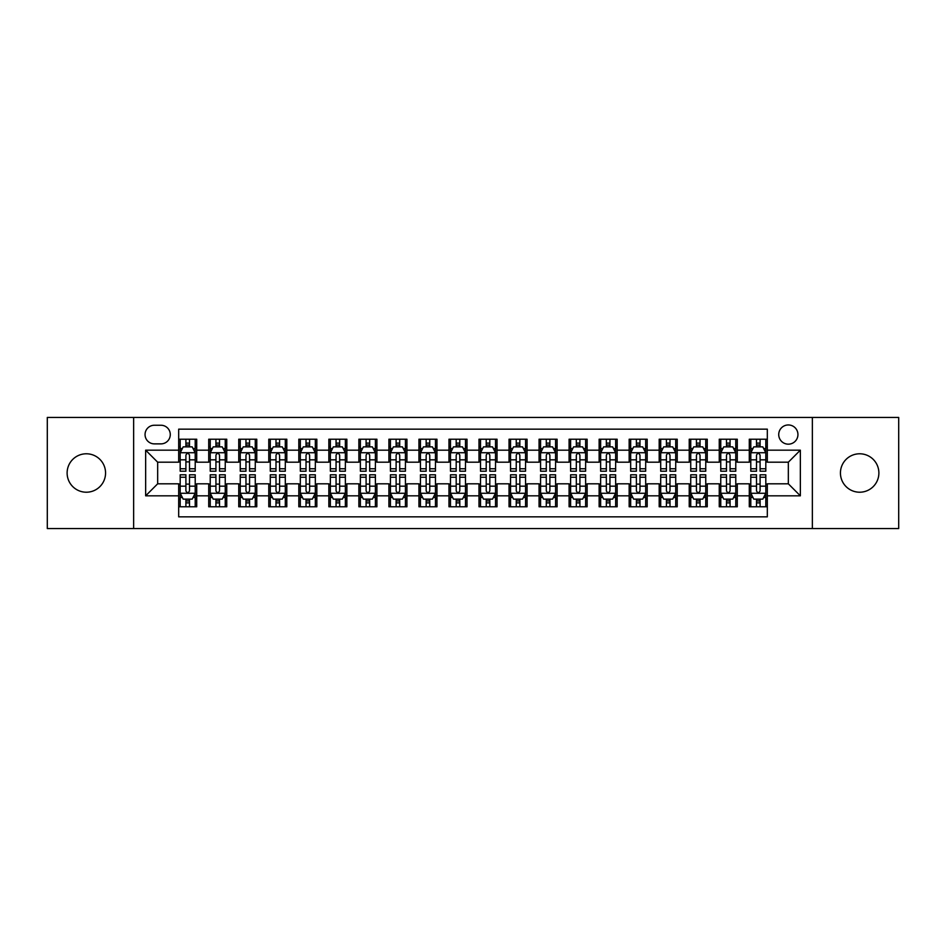 <?xml version="1.0" encoding="UTF-8"?>
<svg xmlns="http://www.w3.org/2000/svg" width="946" height="946" viewBox="0 0 946 946"><rect width="100%" height="100%" fill="white"/><g stroke="black" fill="none" stroke-linecap="round" stroke-linejoin="round"><path stroke-width="1.42" d="M859.654 453.784A19.216 19.216 0 0 0 840.438 473A19.216 19.216 0 0 0 859.654 492.216A19.216 19.216 0 0 0 878.881 473A19.216 19.216 0 0 0 859.654 453.784M86.346 453.784A19.216 19.216 0 0 0 67.119 473A19.216 19.216 0 0 0 86.346 492.216A19.216 19.216 0 0 0 105.562 473A19.216 19.216 0 0 0 86.346 453.784M788.337 424.955A9.614 9.614 0 0 0 778.724 434.557A9.614 9.614 0 0 0 788.337 444.171A9.614 9.614 0 0 0 797.939 434.557A9.614 9.614 0 0 0 788.337 424.955M812.354 528.554L898.7 528.554L898.7 417.446L812.354 417.446L812.354 528.554L133.646 528.554L133.646 417.446L47.3 417.446L47.3 528.554L133.646 528.554M767.312 439.216L749.291 439.216L749.291 450.178L737.277 450.178L737.277 462.192L749.291 462.192L749.291 450.178M737.277 450.178L737.277 439.216L719.256 439.216L719.256 450.178L707.253 450.178L707.253 462.192L719.256 462.192L719.256 450.178M707.253 450.178L707.253 439.216L689.232 439.216L689.232 450.178L677.218 450.178L677.218 462.192L689.232 462.192L689.232 450.178M677.218 450.178L677.218 439.216L659.196 439.216L659.196 450.178L647.182 450.178L647.182 462.192L659.196 462.192L659.196 450.178M647.182 450.178L647.182 439.216L629.161 439.216L629.161 450.178L617.147 450.178L617.147 462.192L629.161 462.192L629.161 450.178M617.147 450.178L617.147 439.216L599.137 439.216L599.137 450.178L587.123 450.178L587.123 462.192L599.137 462.192L599.137 450.178M587.123 450.178L587.123 439.216L569.102 439.216L569.102 450.178L557.088 450.178L557.088 462.192L569.102 462.192L569.102 450.178M557.088 450.178L557.088 439.216L539.066 439.216L539.066 450.178L527.052 450.178L527.052 462.192L539.066 462.192L539.066 450.178M527.052 450.178L527.052 439.216L509.043 439.216L509.043 450.178L497.028 450.178L497.028 462.192L509.043 462.192L509.043 450.178M497.028 450.178L497.028 439.216L479.007 439.216L479.007 450.178L466.993 450.178L466.993 462.192L479.007 462.192L479.007 450.178M466.993 450.178L466.993 439.216L448.972 439.216L448.972 450.178L436.957 450.178L436.957 462.192L448.972 462.192L448.972 450.178M436.957 450.178L436.957 439.216L418.948 439.216L418.948 450.178L406.934 450.178L406.934 462.192L418.948 462.192L418.948 450.178M406.934 450.178L406.934 439.216L388.912 439.216L388.912 450.178L376.898 450.178L376.898 462.192L388.912 462.192L388.912 450.178M376.898 450.178L376.898 439.216L358.877 439.216L358.877 450.178L346.863 450.178L346.863 462.192L358.877 462.192L358.877 450.178M346.863 450.178L346.863 439.216L328.853 439.216L328.853 450.178L316.839 450.178L316.839 462.192L328.853 462.192L328.853 450.178M316.839 450.178L316.839 439.216L298.818 439.216L298.818 450.178L286.804 450.178L286.804 462.192L298.818 462.192L298.818 450.178M286.804 450.178L286.804 439.216L268.782 439.216L268.782 450.178L256.768 450.178L256.768 462.192L268.782 462.192L268.782 450.178M256.768 450.178L256.768 439.216L238.747 439.216L238.747 450.178L226.744 450.178L226.744 462.192L238.747 462.192L238.747 450.178M226.744 450.178L226.744 439.216L208.723 439.216L208.723 462.192L196.709 462.192L196.709 439.216L178.688 439.216M178.688 506.784L196.709 506.784L196.709 483.808L208.723 483.808L208.723 506.784L226.744 506.784L226.744 483.808L238.747 483.808L238.747 495.822L226.744 495.822M238.747 495.822L238.747 506.784L256.768 506.784L256.768 483.808L268.782 483.808L268.782 495.822L256.768 495.822M268.782 495.822L268.782 506.784L286.804 506.784L286.804 483.808L298.818 483.808L298.818 495.822L286.804 495.822M298.818 495.822L298.818 506.784L316.839 506.784L316.839 483.808L328.853 483.808L328.853 495.822L316.839 495.822M328.853 495.822L328.853 506.784L346.863 506.784L346.863 483.808L358.877 483.808L358.877 495.822L346.863 495.822M358.877 495.822L358.877 506.784L376.898 506.784L376.898 483.808L388.912 483.808L388.912 495.822L376.898 495.822M388.912 495.822L388.912 506.784L406.934 506.784L406.934 483.808L418.948 483.808L418.948 495.822L406.934 495.822M418.948 495.822L418.948 506.784L436.957 506.784L436.957 483.808L448.972 483.808L448.972 495.822L436.957 495.822M448.972 495.822L448.972 506.784L466.993 506.784L466.993 483.808L479.007 483.808L479.007 495.822L466.993 495.822M479.007 495.822L479.007 506.784L497.028 506.784L497.028 483.808L509.043 483.808L509.043 495.822L497.028 495.822M509.043 495.822L509.043 506.784L527.052 506.784L527.052 483.808L539.066 483.808L539.066 495.822L527.052 495.822M539.066 495.822L539.066 506.784L557.088 506.784L557.088 483.808L569.102 483.808L569.102 495.822L557.088 495.822M569.102 495.822L569.102 506.784L587.123 506.784L587.123 483.808L599.137 483.808L599.137 495.822L587.123 495.822M599.137 495.822L599.137 506.784L617.147 506.784L617.147 483.808L629.161 483.808L629.161 495.822L617.147 495.822M629.161 495.822L629.161 506.784L647.182 506.784L647.182 483.808L659.196 483.808L659.196 495.822L647.182 495.822M659.196 495.822L659.196 506.784L677.218 506.784L677.218 483.808L689.232 483.808L689.232 495.822L677.218 495.822M689.232 495.822L689.232 506.784L707.253 506.784L707.253 483.808L719.256 483.808L719.256 495.822L707.253 495.822M719.256 495.822L719.256 506.784L737.277 506.784L737.277 483.808L749.291 483.808L749.291 495.822L737.277 495.822M154.364 443.875L160.974 443.875A9.306 9.306 0 0 0 170.28 434.557A9.306 9.306 0 0 0 160.974 425.251L154.364 425.251A9.306 9.306 0 0 0 145.057 434.557A9.306 9.306 0 0 0 154.364 443.875M812.354 417.446L133.646 417.446M767.312 450.178L767.312 429.153L178.688 429.153L178.688 462.192L157.663 462.192L157.663 483.808L178.688 483.808L178.688 516.847L767.312 516.847L767.312 483.808L788.337 483.808L788.337 462.192L767.312 462.192L767.312 450.178L800.351 450.178L800.351 495.822L767.312 495.822M178.688 495.822L145.649 495.822L145.649 450.178L178.688 450.178M749.291 495.822L749.291 506.784L767.312 506.784M178.688 446.725L180.189 446.725M185.901 446.725L189.496 446.725M195.207 446.725L196.709 446.725M178.688 461.885L180.189 461.885M185.901 461.885L189.496 461.885M195.207 461.885L196.709 461.885M178.688 484.115L180.189 484.115M185.901 484.115L189.496 484.115M195.207 484.115L196.709 484.115M178.688 499.275L180.189 499.275M185.901 499.275L189.496 499.275M195.207 499.275L196.709 499.275M208.723 461.885L210.225 461.885M215.925 461.885L219.531 461.885M225.243 461.885L226.744 461.885M208.723 446.725L210.225 446.725M215.925 446.725L219.531 446.725M225.243 446.725L226.744 446.725M208.723 484.115L210.225 484.115M215.925 484.115L219.531 484.115M225.243 484.115L226.744 484.115M208.723 499.275L210.225 499.275M215.925 499.275L219.531 499.275M225.243 499.275L226.744 499.275M238.747 484.115L240.249 484.115M245.96 484.115L249.567 484.115M255.266 484.115L256.768 484.115M238.747 499.275L240.249 499.275M245.96 499.275L249.567 499.275M255.266 499.275L256.768 499.275M238.747 446.725L240.249 446.725M245.96 446.725L249.567 446.725M255.266 446.725L256.768 446.725M238.747 461.885L240.249 461.885M245.96 461.885L249.567 461.885M255.266 461.885L256.768 461.885M268.782 484.115L270.284 484.115M275.996 484.115L279.59 484.115M285.302 484.115L286.804 484.115M268.782 499.275L270.284 499.275M275.996 499.275L279.59 499.275M285.302 499.275L286.804 499.275M268.782 446.725L270.284 446.725M275.996 446.725L279.59 446.725M285.302 446.725L286.804 446.725M268.782 461.885L270.284 461.885M275.996 461.885L279.59 461.885M285.302 461.885L286.804 461.885M298.818 484.115L300.32 484.115M306.019 484.115L309.626 484.115M315.337 484.115L316.839 484.115M298.818 499.275L300.32 499.275M306.019 499.275L309.626 499.275M315.337 499.275L316.839 499.275M298.818 446.725L300.32 446.725M306.019 446.725L309.626 446.725M315.337 446.725L316.839 446.725M298.818 461.885L300.32 461.885M306.019 461.885L309.626 461.885M315.337 461.885L316.839 461.885M328.853 484.115L330.355 484.115M336.055 484.115L339.661 484.115M345.361 484.115L346.863 484.115M328.853 499.275L330.355 499.275M336.055 499.275L339.661 499.275M345.361 499.275L346.863 499.275M328.853 446.725L330.355 446.725M336.055 446.725L339.661 446.725M345.361 446.725L346.863 446.725M328.853 461.885L330.355 461.885M336.055 461.885L339.661 461.885M345.361 461.885L346.863 461.885M358.877 484.115L360.379 484.115M366.09 484.115L369.685 484.115M375.396 484.115L376.898 484.115M358.877 499.275L360.379 499.275M366.09 499.275L369.685 499.275M375.396 499.275L376.898 499.275M358.877 446.725L360.379 446.725M366.09 446.725L369.685 446.725M375.396 446.725L376.898 446.725M358.877 461.885L360.379 461.885M366.09 461.885L369.685 461.885M375.396 461.885L376.898 461.885M388.912 484.115L390.414 484.115M396.114 484.115L399.72 484.115M405.432 484.115L406.934 484.115M388.912 499.275L390.414 499.275M396.114 499.275L399.72 499.275M405.432 499.275L406.934 499.275M388.912 446.725L390.414 446.725M396.114 446.725L399.72 446.725M405.432 446.725L406.934 446.725M388.912 461.885L390.414 461.885M396.114 461.885L399.72 461.885M405.432 461.885L406.934 461.885M418.948 484.115L420.45 484.115M426.149 484.115L429.756 484.115M435.456 484.115L436.957 484.115M418.948 499.275L420.45 499.275M426.149 499.275L429.756 499.275M435.456 499.275L436.957 499.275M418.948 446.725L420.45 446.725M426.149 446.725L429.756 446.725M435.456 446.725L436.957 446.725M418.948 461.885L420.45 461.885M426.149 461.885L429.756 461.885M435.456 461.885L436.957 461.885M448.972 484.115L450.473 484.115M456.185 484.115L459.791 484.115M465.491 484.115L466.993 484.115M448.972 499.275L450.473 499.275M456.185 499.275L459.791 499.275M465.491 499.275L466.993 499.275M448.972 446.725L450.473 446.725M456.185 446.725L459.791 446.725M465.491 446.725L466.993 446.725M448.972 461.885L450.473 461.885M456.185 461.885L459.791 461.885M465.491 461.885L466.993 461.885M479.007 484.115L480.509 484.115M486.209 484.115L489.815 484.115M495.527 484.115L497.028 484.115M479.007 499.275L480.509 499.275M486.209 499.275L489.815 499.275M495.527 499.275L497.028 499.275M479.007 446.725L480.509 446.725M486.209 446.725L489.815 446.725M495.527 446.725L497.028 446.725M479.007 461.885L480.509 461.885M486.209 461.885L489.815 461.885M495.527 461.885L497.028 461.885M509.043 484.115L510.544 484.115M516.244 484.115L519.851 484.115M525.55 484.115L527.052 484.115M509.043 499.275L510.544 499.275M516.244 499.275L519.851 499.275M525.55 499.275L527.052 499.275M509.043 446.725L510.544 446.725M516.244 446.725L519.851 446.725M525.55 446.725L527.052 446.725M509.043 461.885L510.544 461.885M516.244 461.885L519.851 461.885M525.55 461.885L527.052 461.885M539.066 484.115L540.568 484.115M546.28 484.115L549.886 484.115M555.586 484.115L557.088 484.115M539.066 499.275L540.568 499.275M546.28 499.275L549.886 499.275M555.586 499.275L557.088 499.275M539.066 446.725L540.568 446.725M546.28 446.725L549.886 446.725M555.586 446.725L557.088 446.725M539.066 461.885L540.568 461.885M546.28 461.885L549.886 461.885M555.586 461.885L557.088 461.885M569.102 484.115L570.604 484.115M576.315 484.115L579.91 484.115M585.621 484.115L587.123 484.115M569.102 499.275L570.604 499.275M576.315 499.275L579.91 499.275M585.621 499.275L587.123 499.275M569.102 446.725L570.604 446.725M576.315 446.725L579.91 446.725M585.621 446.725L587.123 446.725M569.102 461.885L570.604 461.885M576.315 461.885L579.91 461.885M585.621 461.885L587.123 461.885M599.137 484.115L600.639 484.115M606.339 484.115L609.945 484.115M615.645 484.115L617.147 484.115M599.137 499.275L600.639 499.275M606.339 499.275L609.945 499.275M615.645 499.275L617.147 499.275M599.137 446.725L600.639 446.725M606.339 446.725L609.945 446.725M615.645 446.725L617.147 446.725M599.137 461.885L600.639 461.885M606.339 461.885L609.945 461.885M615.645 461.885L617.147 461.885M629.161 484.115L630.663 484.115M636.374 484.115L639.981 484.115M645.68 484.115L647.182 484.115M629.161 499.275L630.663 499.275M636.374 499.275L639.981 499.275M645.68 499.275L647.182 499.275M629.161 446.725L630.663 446.725M636.374 446.725L639.981 446.725M645.68 446.725L647.182 446.725M629.161 461.885L630.663 461.885M636.374 461.885L639.981 461.885M645.68 461.885L647.182 461.885M659.196 484.115L660.698 484.115M666.41 484.115L670.005 484.115M675.716 484.115L677.218 484.115M659.196 499.275L660.698 499.275M666.41 499.275L670.005 499.275M675.716 499.275L677.218 499.275M659.196 446.725L660.698 446.725M666.41 446.725L670.005 446.725M675.716 446.725L677.218 446.725M659.196 461.885L660.698 461.885M666.41 461.885L670.005 461.885M675.716 461.885L677.218 461.885M689.232 484.115L690.734 484.115M696.433 484.115L700.04 484.115M705.751 484.115L707.253 484.115M689.232 499.275L690.734 499.275M696.433 499.275L700.04 499.275M705.751 499.275L707.253 499.275M689.232 446.725L690.734 446.725M696.433 446.725L700.04 446.725M705.751 446.725L707.253 446.725M689.232 461.885L690.734 461.885M696.433 461.885L700.04 461.885M705.751 461.885L707.253 461.885M719.256 484.115L720.757 484.115M726.469 484.115L730.076 484.115M735.775 484.115L737.277 484.115M719.256 499.275L720.757 499.275M726.469 499.275L730.076 499.275M735.775 499.275L737.277 499.275M719.256 446.725L720.757 446.725M726.469 446.725L730.076 446.725M735.775 446.725L737.277 446.725M719.256 461.885L720.757 461.885M726.469 461.885L730.076 461.885M735.775 461.885L737.277 461.885M749.291 484.115L750.793 484.115M756.504 484.115L760.099 484.115M765.811 484.115L767.312 484.115M749.291 499.275L750.793 499.275M756.504 499.275L760.099 499.275M765.811 499.275L767.312 499.275M749.291 446.725L750.793 446.725M756.504 446.725L760.099 446.725M765.811 446.725L767.312 446.725M749.291 461.885L750.793 461.885M756.504 461.885L760.099 461.885M765.811 461.885L767.312 461.885M157.663 462.192L145.649 450.178M157.663 483.808L145.649 495.822M800.351 450.178L788.337 462.192M800.351 495.822L788.337 483.808M189.496 443.118L185.901 443.118M195.207 468.755L189.496 468.755L189.496 471.203L195.207 471.203L195.207 452.874L192.204 446.867L183.193 446.867L180.189 452.874L180.189 471.203L185.901 471.203L185.901 468.755L180.189 468.755M180.189 452.874L180.189 439.216M195.207 452.874L195.207 439.216M185.901 446.867L185.901 439.216M189.496 439.216L189.496 446.867M189.496 468.755L189.496 455.132C188.301 452.815 187.095 452.815 185.901 455.132L185.901 468.755M185.901 502.882L189.496 502.882M180.189 477.245L185.901 477.245L185.901 474.797L180.189 474.797L180.189 493.126L183.193 499.133L192.204 499.133L195.207 493.126L195.207 474.797L189.496 474.797L189.496 477.245L195.207 477.245M195.207 493.126L195.207 506.784M180.189 493.126L180.189 506.784M189.496 499.133L189.496 506.784M185.901 506.784L185.901 499.133M185.901 477.245L185.901 490.868C187.095 493.185 188.301 493.185 189.496 490.868L189.496 477.245M219.531 443.118L215.925 443.118M225.243 468.755L219.531 468.755L219.531 471.203L225.243 471.203L225.243 452.874L222.239 446.867L213.228 446.867L210.225 452.874L210.225 471.203L215.925 471.203L215.925 468.755L210.225 468.755M210.225 452.874L210.225 439.216M225.243 452.874L225.243 439.216M215.925 446.867L215.925 439.216M219.531 439.216L219.531 446.867M219.531 468.755L219.531 455.132C218.337 452.815 217.131 452.815 215.925 455.132L215.925 468.755M249.567 443.118L245.96 443.118M255.266 468.755L249.567 468.755L249.567 471.203L255.266 471.203L255.266 452.874L252.263 446.867L243.252 446.867L240.249 452.874L240.249 471.203L245.96 471.203L245.96 468.755L240.249 468.755M240.249 452.874L240.249 439.216M255.266 452.874L255.266 439.216M245.96 446.867L245.96 439.216M249.567 439.216L249.567 446.867M249.567 468.755L249.567 455.132C248.36 452.815 247.166 452.815 245.96 455.132L245.96 468.755M279.59 443.118L275.996 443.118M285.302 468.755L279.59 468.755L279.59 471.203L285.302 471.203L285.302 452.874L282.298 446.867L273.288 446.867L270.284 452.874L270.284 471.203L275.996 471.203L275.996 468.755L270.284 468.755M270.284 452.874L270.284 439.216M285.302 452.874L285.302 439.216M275.996 446.867L275.996 439.216M279.59 439.216L279.59 446.867M279.59 468.755L279.59 455.132C278.396 452.815 277.19 452.815 275.996 455.132L275.996 468.755M309.626 443.118L306.019 443.118M315.337 468.755L309.626 468.755L309.626 471.203L315.337 471.203L315.337 452.874L312.334 446.867L303.323 446.867L300.32 452.874L300.32 471.203L306.019 471.203L306.019 468.755L300.32 468.755M300.32 452.874L300.32 439.216M315.337 452.874L315.337 439.216M306.019 446.867L306.019 439.216M309.626 439.216L309.626 446.867M309.626 468.755L309.626 455.132C308.431 452.815 307.225 452.815 306.019 455.132L306.019 468.755M215.925 502.882L219.531 502.882M210.225 477.245L215.925 477.245L215.925 474.797L210.225 474.797L210.225 493.126L213.228 499.133L222.239 499.133L225.243 493.126L225.243 474.797L219.531 474.797L219.531 477.245L225.243 477.245M225.243 493.126L225.243 506.784M210.225 493.126L210.225 506.784M219.531 499.133L219.531 506.784M215.925 506.784L215.925 499.133M215.925 477.245L215.925 490.868C217.131 493.185 218.325 493.185 219.531 490.868L219.531 477.245M245.96 502.882L249.567 502.882M240.249 477.245L245.96 477.245L245.96 474.797L240.249 474.797L240.249 493.126L243.252 499.133L252.263 499.133L255.266 493.126L255.266 474.797L249.567 474.797L249.567 477.245L255.266 477.245M255.266 493.126L255.266 506.784M240.249 493.126L240.249 506.784M249.567 499.133L249.567 506.784M245.96 506.784L245.96 499.133M245.96 477.245L245.96 490.868C247.154 493.185 248.36 493.185 249.567 490.868L249.567 477.245M275.996 502.882L279.59 502.882M270.284 477.245L275.996 477.245L275.996 474.797L270.284 474.797L270.284 493.126L273.288 499.133L282.298 499.133L285.302 493.126L285.302 474.797L279.59 474.797L279.59 477.245L285.302 477.245M285.302 493.126L285.302 506.784M270.284 493.126L270.284 506.784M279.59 499.133L279.59 506.784M275.996 506.784L275.996 499.133M275.996 477.245L275.996 490.868C277.19 493.185 278.396 493.185 279.59 490.868L279.59 477.245M306.019 502.882L309.626 502.882M300.32 477.245L306.019 477.245L306.019 474.797L300.32 474.797L300.32 493.126L303.323 499.133L312.334 499.133L315.337 493.126L315.337 474.797L309.626 474.797L309.626 477.245L315.337 477.245M315.337 493.126L315.337 506.784M300.32 493.126L300.32 506.784M309.626 499.133L309.626 506.784M306.019 506.784L306.019 499.133M306.019 477.245L306.019 490.868C307.225 493.185 308.42 493.185 309.626 490.868L309.626 477.245M339.661 443.118L336.055 443.118M345.361 468.755L339.661 468.755L339.661 471.203L345.361 471.203L345.361 452.874L342.357 446.867L333.347 446.867L330.355 452.874L330.355 471.203L336.055 471.203L336.055 468.755L330.355 468.755M330.355 452.874L330.355 439.216M345.361 452.874L345.361 439.216M336.055 446.867L336.055 439.216M339.661 439.216L339.661 446.867M339.661 468.755L339.661 455.132C338.455 452.815 337.261 452.815 336.055 455.132L336.055 468.755M336.055 502.882L339.661 502.882M330.355 477.245L336.055 477.245L336.055 474.797L330.355 474.797L330.355 493.126L333.347 499.133L342.357 499.133L345.361 493.126L345.361 474.797L339.661 474.797L339.661 477.245L345.361 477.245M345.361 493.126L345.361 506.784M330.355 493.126L330.355 506.784M339.661 499.133L339.661 506.784M336.055 506.784L336.055 499.133M336.055 477.245L336.055 490.868C337.249 493.185 338.455 493.185 339.661 490.868L339.661 477.245M369.685 443.118L366.09 443.118M375.396 468.755L369.685 468.755L369.685 471.203L375.396 471.203L375.396 452.874L372.393 446.867L363.382 446.867L360.379 452.874L360.379 471.203L366.09 471.203L366.09 468.755L360.379 468.755M360.379 452.874L360.379 439.216M375.396 452.874L375.396 439.216M366.09 446.867L366.09 439.216M369.685 439.216L369.685 446.867M369.685 468.755L369.685 455.132C368.491 452.815 367.285 452.815 366.09 455.132L366.09 468.755M366.09 502.882L369.685 502.882M360.379 477.245L366.09 477.245L366.09 474.797L360.379 474.797L360.379 493.126L363.382 499.133L372.393 499.133L375.396 493.126L375.396 474.797L369.685 474.797L369.685 477.245L375.396 477.245M375.396 493.126L375.396 506.784M360.379 493.126L360.379 506.784M369.685 499.133L369.685 506.784M366.09 506.784L366.09 499.133M366.09 477.245L366.09 490.868C367.285 493.185 368.491 493.185 369.685 490.868L369.685 477.245M399.72 443.118L396.114 443.118M405.432 468.755L399.72 468.755L399.72 471.203L405.432 471.203L405.432 452.874L402.428 446.867L393.418 446.867L390.414 452.874L390.414 471.203L396.114 471.203L396.114 468.755L390.414 468.755M390.414 452.874L390.414 439.216M405.432 452.874L405.432 439.216M396.114 446.867L396.114 439.216M399.72 439.216L399.72 446.867M399.72 468.755L399.72 455.132C398.526 452.815 397.32 452.815 396.114 455.132L396.114 468.755M396.114 502.882L399.72 502.882M390.414 477.245L396.114 477.245L396.114 474.797L390.414 474.797L390.414 493.126L393.418 499.133L402.428 499.133L405.432 493.126L405.432 474.797L399.72 474.797L399.72 477.245L405.432 477.245M405.432 493.126L405.432 506.784M390.414 493.126L390.414 506.784M399.72 499.133L399.72 506.784M396.114 506.784L396.114 499.133M396.114 477.245L396.114 490.868C397.32 493.185 398.514 493.185 399.72 490.868L399.72 477.245M429.756 443.118L426.149 443.118M435.456 468.755L429.756 468.755L429.756 471.203L435.456 471.203L435.456 452.874L432.452 446.867L423.453 446.867L420.45 452.874L420.45 471.203L426.149 471.203L426.149 468.755L420.45 468.755M420.45 452.874L420.45 439.216M435.456 452.874L435.456 439.216M426.149 446.867L426.149 439.216M429.756 439.216L429.756 446.867M429.756 468.755L429.756 455.132C428.55 452.815 427.356 452.815 426.149 455.132L426.149 468.755M426.149 502.882L429.756 502.882M420.45 477.245L426.149 477.245L426.149 474.797L420.45 474.797L420.45 493.126L423.453 499.133L432.452 499.133L435.456 493.126L435.456 474.797L429.756 474.797L429.756 477.245L435.456 477.245M435.456 493.126L435.456 506.784M420.45 493.126L420.45 506.784M429.756 499.133L429.756 506.784M426.149 506.784L426.149 499.133M426.149 477.245L426.149 490.868C427.356 493.185 428.55 493.185 429.756 490.868L429.756 477.245M459.791 443.118L456.185 443.118M465.491 468.755L459.791 468.755L459.791 471.203L465.491 471.203L465.491 452.874L462.488 446.867L453.477 446.867L450.473 452.874L450.473 471.203L456.185 471.203L456.185 468.755L450.473 468.755M450.473 452.874L450.473 439.216M465.491 452.874L465.491 439.216M456.185 446.867L456.185 439.216M459.791 439.216L459.791 446.867M459.791 468.755L459.791 455.132C458.585 452.815 457.391 452.815 456.185 455.132L456.185 468.755M456.185 502.882L459.791 502.882M450.473 477.245L456.185 477.245L456.185 474.797L450.473 474.797L450.473 493.126L453.477 499.133L462.488 499.133L465.491 493.126L465.491 474.797L459.791 474.797L459.791 477.245L465.491 477.245M465.491 493.126L465.491 506.784M450.473 493.126L450.473 506.784M459.791 499.133L459.791 506.784M456.185 506.784L456.185 499.133M456.185 477.245L456.185 490.868C457.379 493.185 458.585 493.185 459.791 490.868L459.791 477.245M489.815 443.118L486.209 443.118M495.527 468.755L489.815 468.755L489.815 471.203L495.527 471.203L495.527 452.874L492.523 446.867L483.512 446.867L480.509 452.874L480.509 471.203L486.209 471.203L486.209 468.755L480.509 468.755M480.509 452.874L480.509 439.216M495.527 452.874L495.527 439.216M486.209 446.867L486.209 439.216M489.815 439.216L489.815 446.867M489.815 468.755L489.815 455.132C488.621 452.815 487.415 452.815 486.209 455.132L486.209 468.755M486.209 502.882L489.815 502.882M480.509 477.245L486.209 477.245L486.209 474.797L480.509 474.797L480.509 493.126L483.512 499.133L492.523 499.133L495.527 493.126L495.527 474.797L489.815 474.797L489.815 477.245L495.527 477.245M495.527 493.126L495.527 506.784M480.509 493.126L480.509 506.784M489.815 499.133L489.815 506.784M486.209 506.784L486.209 499.133M486.209 477.245L486.209 490.868C487.415 493.185 488.609 493.185 489.815 490.868L489.815 477.245M519.851 443.118L516.244 443.118M525.55 468.755L519.851 468.755L519.851 471.203L525.55 471.203L525.55 452.874L522.547 446.867L513.548 446.867L510.544 452.874L510.544 471.203L516.244 471.203L516.244 468.755L510.544 468.755M510.544 452.874L510.544 439.216M525.55 452.874L525.55 439.216M516.244 446.867L516.244 439.216M519.851 439.216L519.851 446.867M519.851 468.755L519.851 455.132C518.645 452.815 517.45 452.815 516.244 455.132L516.244 468.755M516.244 502.882L519.851 502.882M510.544 477.245L516.244 477.245L516.244 474.797L510.544 474.797L510.544 493.126L513.548 499.133L522.547 499.133L525.55 493.126L525.55 474.797L519.851 474.797L519.851 477.245L525.55 477.245M525.55 493.126L525.55 506.784M510.544 493.126L510.544 506.784M519.851 499.133L519.851 506.784M516.244 506.784L516.244 499.133M516.244 477.245L516.244 490.868C517.45 493.185 518.645 493.185 519.851 490.868L519.851 477.245M549.886 443.118L546.28 443.118M555.586 468.755L549.886 468.755L549.886 471.203L555.586 471.203L555.586 452.874L552.582 446.867L543.572 446.867L540.568 452.874L540.568 471.203L546.28 471.203L546.28 468.755L540.568 468.755M540.568 452.874L540.568 439.216M555.586 452.874L555.586 439.216M546.28 446.867L546.28 439.216M549.886 439.216L549.886 446.867M549.886 468.755L549.886 455.132C548.68 452.815 547.486 452.815 546.28 455.132L546.28 468.755M546.28 502.882L549.886 502.882M540.568 477.245L546.28 477.245L546.28 474.797L540.568 474.797L540.568 493.126L543.572 499.133L552.582 499.133L555.586 493.126L555.586 474.797L549.886 474.797L549.886 477.245L555.586 477.245M555.586 493.126L555.586 506.784M540.568 493.126L540.568 506.784M549.886 499.133L549.886 506.784M546.28 506.784L546.28 499.133M546.28 477.245L546.28 490.868C547.474 493.185 548.68 493.185 549.886 490.868L549.886 477.245M576.315 502.882L579.91 502.882M570.604 477.245L576.315 477.245L576.315 474.797L570.604 474.797L570.604 493.126L573.607 499.133L582.618 499.133L585.621 493.126L585.621 474.797L579.91 474.797L579.91 477.245L585.621 477.245M585.621 493.126L585.621 506.784M570.604 493.126L570.604 506.784M579.91 499.133L579.91 506.784M576.315 506.784L576.315 499.133M576.315 477.245L576.315 490.868C577.509 493.185 578.716 493.185 579.91 490.868L579.91 477.245M606.339 502.882L609.945 502.882M600.639 477.245L606.339 477.245L606.339 474.797L600.639 474.797L600.639 493.126L603.643 499.133L612.653 499.133L615.645 493.126L615.645 474.797L609.945 474.797L609.945 477.245L615.645 477.245M615.645 493.126L615.645 506.784M600.639 493.126L600.639 506.784M609.945 499.133L609.945 506.784M606.339 506.784L606.339 499.133M606.339 477.245L606.339 490.868C607.545 493.185 608.739 493.185 609.945 490.868L609.945 477.245M579.91 443.118L576.315 443.118M585.621 468.755L579.91 468.755L579.91 471.203L585.621 471.203L585.621 452.874L582.618 446.867L573.607 446.867L570.604 452.874L570.604 471.203L576.315 471.203L576.315 468.755L570.604 468.755M570.604 452.874L570.604 439.216M585.621 452.874L585.621 439.216M576.315 446.867L576.315 439.216M579.91 439.216L579.91 446.867M579.91 468.755L579.91 455.132C578.716 452.815 577.509 452.815 576.315 455.132L576.315 468.755M609.945 443.118L606.339 443.118M615.645 468.755L609.945 468.755L609.945 471.203L615.645 471.203L615.645 452.874L612.653 446.867L603.643 446.867L600.639 452.874L600.639 471.203L606.339 471.203L606.339 468.755L600.639 468.755M600.639 452.874L600.639 439.216M615.645 452.874L615.645 439.216M606.339 446.867L606.339 439.216M609.945 439.216L609.945 446.867M609.945 468.755L609.945 455.132C608.751 452.815 607.545 452.815 606.339 455.132L606.339 468.755M639.981 443.118L636.374 443.118M645.68 468.755L639.981 468.755L639.981 471.203L645.68 471.203L645.68 452.874L642.677 446.867L633.666 446.867L630.663 452.874L630.663 471.203L636.374 471.203L636.374 468.755L630.663 468.755M630.663 452.874L630.663 439.216M645.68 452.874L645.68 439.216M636.374 446.867L636.374 439.216M639.981 439.216L639.981 446.867M639.981 468.755L639.981 455.132C638.775 452.815 637.58 452.815 636.374 455.132L636.374 468.755M636.374 502.882L639.981 502.882M630.663 477.245L636.374 477.245L636.374 474.797L630.663 474.797L630.663 493.126L633.666 499.133L642.677 499.133L645.68 493.126L645.68 474.797L639.981 474.797L639.981 477.245L645.68 477.245M645.68 493.126L645.68 506.784M630.663 493.126L630.663 506.784M639.981 499.133L639.981 506.784M636.374 506.784L636.374 499.133M636.374 477.245L636.374 490.868C637.569 493.185 638.775 493.185 639.981 490.868L639.981 477.245M670.005 443.118L666.41 443.118M675.716 468.755L670.005 468.755L670.005 471.203L675.716 471.203L675.716 452.874L672.712 446.867L663.702 446.867L660.698 452.874L660.698 471.203L666.41 471.203L666.41 468.755L660.698 468.755M660.698 452.874L660.698 439.216M675.716 452.874L675.716 439.216M666.41 446.867L666.41 439.216M670.005 439.216L670.005 446.867M670.005 468.755L670.005 455.132C668.81 452.815 667.604 452.815 666.41 455.132L666.41 468.755M666.41 502.882L670.005 502.882M660.698 477.245L666.41 477.245L666.41 474.797L660.698 474.797L660.698 493.126L663.702 499.133L672.712 499.133L675.716 493.126L675.716 474.797L670.005 474.797L670.005 477.245L675.716 477.245M675.716 493.126L675.716 506.784M660.698 493.126L660.698 506.784M670.005 499.133L670.005 506.784M666.41 506.784L666.41 499.133M666.41 477.245L666.41 490.868C667.604 493.185 668.81 493.185 670.005 490.868L670.005 477.245M700.04 443.118L696.433 443.118M705.751 468.755L700.04 468.755L700.04 471.203L705.751 471.203L705.751 452.874L702.748 446.867L693.737 446.867L690.734 452.874L690.734 471.203L696.433 471.203L696.433 468.755L690.734 468.755M690.734 452.874L690.734 439.216M705.751 452.874L705.751 439.216M696.433 446.867L696.433 439.216M700.04 439.216L700.04 446.867M700.04 468.755L700.04 455.132C698.846 452.815 697.64 452.815 696.433 455.132L696.433 468.755M696.433 502.882L700.04 502.882M690.734 477.245L696.433 477.245L696.433 474.797L690.734 474.797L690.734 493.126L693.737 499.133L702.748 499.133L705.751 493.126L705.751 474.797L700.04 474.797L700.04 477.245L705.751 477.245M705.751 493.126L705.751 506.784M690.734 493.126L690.734 506.784M700.04 499.133L700.04 506.784M696.433 506.784L696.433 499.133M696.433 477.245L696.433 490.868C697.64 493.185 698.834 493.185 700.04 490.868L700.04 477.245M730.076 443.118L726.469 443.118M735.775 468.755L730.076 468.755L730.076 471.203L735.775 471.203L735.775 452.874L732.772 446.867L723.761 446.867L720.757 452.874L720.757 471.203L726.469 471.203L726.469 468.755L720.757 468.755M720.757 452.874L720.757 439.216M735.775 452.874L735.775 439.216M726.469 446.867L726.469 439.216M730.076 439.216L730.076 446.867M730.076 468.755L730.076 455.132C728.869 452.815 727.675 452.815 726.469 455.132L726.469 468.755M726.469 502.882L730.076 502.882M720.757 477.245L726.469 477.245L726.469 474.797L720.757 474.797L720.757 493.126L723.761 499.133L732.772 499.133L735.775 493.126L735.775 474.797L730.076 474.797L730.076 477.245L735.775 477.245M735.775 493.126L735.775 506.784M720.757 493.126L720.757 506.784M730.076 499.133L730.076 506.784M726.469 506.784L726.469 499.133M726.469 477.245L726.469 490.868C727.663 493.185 728.869 493.185 730.076 490.868L730.076 477.245M760.099 443.118L756.504 443.118M765.811 468.755L760.099 468.755L760.099 471.203L765.811 471.203L765.811 452.874L762.807 446.867L753.796 446.867L750.793 452.874L750.793 471.203L756.504 471.203L756.504 468.755L750.793 468.755M750.793 452.874L750.793 439.216M765.811 452.874L765.811 439.216M756.504 446.867L756.504 439.216M760.099 439.216L760.099 446.867M760.099 468.755L760.099 455.132C758.905 452.815 757.699 452.815 756.504 455.132L756.504 468.755M756.504 502.882L760.099 502.882M750.793 477.245L756.504 477.245L756.504 474.797L750.793 474.797L750.793 493.126L753.796 499.133L762.807 499.133L765.811 493.126L765.811 474.797L760.099 474.797L760.099 477.245L765.811 477.245M765.811 493.126L765.811 506.784M750.793 493.126L750.793 506.784M760.099 499.133L760.099 506.784M756.504 506.784L756.504 499.133M756.504 477.245L756.504 490.868C757.699 493.185 758.905 493.185 760.099 490.868L760.099 477.245M208.723 495.822L196.709 495.822M208.723 450.178L196.709 450.178M195.136 452.732L180.26 452.732M180.189 448.522L182.365 448.522M193.031 448.522L195.207 448.522M185.901 459.839L180.189 459.839M195.207 459.839L189.496 459.839M189.496 445.034L185.901 445.034M180.26 493.268L195.136 493.268M195.207 497.478L193.031 497.478M182.365 497.478L180.189 497.478M189.496 486.161L195.207 486.161M180.189 486.161L185.901 486.161M185.901 500.966L189.496 500.966M225.16 452.732L210.296 452.732M210.225 448.522L212.401 448.522M223.067 448.522L225.243 448.522M215.925 459.839L210.225 459.839M225.243 459.839L219.531 459.839M219.531 445.034L215.925 445.034M255.195 452.732L240.331 452.732M240.249 448.522L242.436 448.522M253.09 448.522L255.266 448.522M245.96 459.839L240.249 459.839M255.266 459.839L249.567 459.839M249.567 445.034L245.96 445.034M285.231 452.732L270.355 452.732M270.284 448.522L272.46 448.522M283.126 448.522L285.302 448.522M275.996 459.839L270.284 459.839M285.302 459.839L279.59 459.839M279.59 445.034L275.996 445.034M315.255 452.732L300.39 452.732M300.32 448.522L302.495 448.522M313.161 448.522L315.337 448.522M306.019 459.839L300.32 459.839M315.337 459.839L309.626 459.839M309.626 445.034L306.019 445.034M210.296 493.268L225.16 493.268M225.243 497.478L223.067 497.478M212.401 497.478L210.225 497.478M219.531 486.161L225.243 486.161M210.225 486.161L215.925 486.161M215.925 500.966L219.531 500.966M240.331 493.268L255.195 493.268M255.266 497.478L253.09 497.478M242.436 497.478L240.249 497.478M249.567 486.161L255.266 486.161M240.249 486.161L245.96 486.161M245.96 500.966L249.567 500.966M270.355 493.268L285.231 493.268M285.302 497.478L283.126 497.478M272.46 497.478L270.284 497.478M279.59 486.161L285.302 486.161M270.284 486.161L275.996 486.161M275.996 500.966L279.59 500.966M300.39 493.268L315.255 493.268M315.337 497.478L313.161 497.478M302.495 497.478L300.32 497.478M309.626 486.161L315.337 486.161M300.32 486.161L306.019 486.161M306.019 500.966L309.626 500.966M345.29 452.732L330.426 452.732M330.355 448.522L332.531 448.522M343.185 448.522L345.361 448.522M336.055 459.839L330.355 459.839M345.361 459.839L339.661 459.839M339.661 445.034L336.055 445.034M330.426 493.268L345.29 493.268M345.361 497.478L343.185 497.478M332.531 497.478L330.355 497.478M339.661 486.161L345.361 486.161M330.355 486.161L336.055 486.161M336.055 500.966L339.661 500.966M375.326 452.732L360.461 452.732M360.379 448.522L362.555 448.522M373.221 448.522L375.396 448.522M366.09 459.839L360.379 459.839M375.396 459.839L369.685 459.839M369.685 445.034L366.09 445.034M360.461 493.268L375.326 493.268M375.396 497.478L373.221 497.478M362.555 497.478L360.379 497.478M369.685 486.161L375.396 486.161M360.379 486.161L366.09 486.161M366.09 500.966L369.685 500.966M405.349 452.732L390.485 452.732M390.414 448.522L392.59 448.522M403.256 448.522L405.432 448.522M396.114 459.839L390.414 459.839M405.432 459.839L399.72 459.839M399.72 445.034L396.114 445.034M390.485 493.268L405.349 493.268M405.432 497.478L403.256 497.478M392.59 497.478L390.414 497.478M399.72 486.161L405.432 486.161M390.414 486.161L396.114 486.161M396.114 500.966L399.72 500.966M435.385 452.732L420.521 452.732M420.45 448.522L422.625 448.522M433.28 448.522L435.456 448.522M426.149 459.839L420.45 459.839M435.456 459.839L429.756 459.839M429.756 445.034L426.149 445.034M420.521 493.268L435.385 493.268M435.456 497.478L433.28 497.478M422.625 497.478L420.45 497.478M429.756 486.161L435.456 486.161M420.45 486.161L426.149 486.161M426.149 500.966L429.756 500.966M465.42 452.732L450.556 452.732M450.473 448.522L452.649 448.522M463.315 448.522L465.491 448.522M456.185 459.839L450.473 459.839M465.491 459.839L459.791 459.839M459.791 445.034L456.185 445.034M450.556 493.268L465.42 493.268M465.491 497.478L463.315 497.478M452.649 497.478L450.473 497.478M459.791 486.161L465.491 486.161M450.473 486.161L456.185 486.161M456.185 500.966L459.791 500.966M495.444 452.732L480.58 452.732M480.509 448.522L482.685 448.522M493.351 448.522L495.527 448.522M486.209 459.839L480.509 459.839M495.527 459.839L489.815 459.839M489.815 445.034L486.209 445.034M480.58 493.268L495.444 493.268M495.527 497.478L493.351 497.478M482.685 497.478L480.509 497.478M489.815 486.161L495.527 486.161M480.509 486.161L486.209 486.161M486.209 500.966L489.815 500.966M525.479 452.732L510.615 452.732M510.544 448.522L512.72 448.522M523.375 448.522L525.55 448.522M516.244 459.839L510.544 459.839M525.55 459.839L519.851 459.839M519.851 445.034L516.244 445.034M510.615 493.268L525.479 493.268M525.55 497.478L523.375 497.478M512.72 497.478L510.544 497.478M519.851 486.161L525.55 486.161M510.544 486.161L516.244 486.161M516.244 500.966L519.851 500.966M555.515 452.732L540.651 452.732M540.568 448.522L542.744 448.522M553.41 448.522L555.586 448.522M546.28 459.839L540.568 459.839M555.586 459.839L549.886 459.839M549.886 445.034L546.28 445.034M540.651 493.268L555.515 493.268M555.586 497.478L553.41 497.478M542.744 497.478L540.568 497.478M549.886 486.161L555.586 486.161M540.568 486.161L546.28 486.161M546.28 500.966L549.886 500.966M570.675 493.268L585.539 493.268M585.621 497.478L583.446 497.478M572.779 497.478L570.604 497.478M579.91 486.161L585.621 486.161M570.604 486.161L576.315 486.161M576.315 500.966L579.91 500.966M600.71 493.268L615.574 493.268M615.645 497.478L613.469 497.478M602.815 497.478L600.639 497.478M609.945 486.161L615.645 486.161M600.639 486.161L606.339 486.161M606.339 500.966L609.945 500.966M585.539 452.732L570.675 452.732M570.604 448.522L572.779 448.522M583.446 448.522L585.621 448.522M576.315 459.839L570.604 459.839M585.621 459.839L579.91 459.839M579.91 445.034L576.315 445.034M615.574 452.732L600.71 452.732M600.639 448.522L602.815 448.522M613.469 448.522L615.645 448.522M606.339 459.839L600.639 459.839M615.645 459.839L609.945 459.839M609.945 445.034L606.339 445.034M645.61 452.732L630.745 452.732M630.663 448.522L632.839 448.522M643.505 448.522L645.68 448.522M636.374 459.839L630.663 459.839M645.68 459.839L639.981 459.839M639.981 445.034L636.374 445.034M630.745 493.268L645.61 493.268M645.68 497.478L643.505 497.478M632.839 497.478L630.663 497.478M639.981 486.161L645.68 486.161M630.663 486.161L636.374 486.161M636.374 500.966L639.981 500.966M675.645 452.732L660.769 452.732M660.698 448.522L662.874 448.522M673.54 448.522L675.716 448.522M666.41 459.839L660.698 459.839M675.716 459.839L670.005 459.839M670.005 445.034L666.41 445.034M660.769 493.268L675.645 493.268M675.716 497.478L673.54 497.478M662.874 497.478L660.698 497.478M670.005 486.161L675.716 486.161M660.698 486.161L666.41 486.161M666.41 500.966L670.005 500.966M705.669 452.732L690.805 452.732M690.734 448.522L692.91 448.522M703.564 448.522L705.751 448.522M696.433 459.839L690.734 459.839M705.751 459.839L700.04 459.839M700.04 445.034L696.433 445.034M690.805 493.268L705.669 493.268M705.751 497.478L703.564 497.478M692.91 497.478L690.734 497.478M700.04 486.161L705.751 486.161M690.734 486.161L696.433 486.161M696.433 500.966L700.04 500.966M735.704 452.732L720.84 452.732M720.757 448.522L722.933 448.522M733.599 448.522L735.775 448.522M726.469 459.839L720.757 459.839M735.775 459.839L730.076 459.839M730.076 445.034L726.469 445.034M720.84 493.268L735.704 493.268M735.775 497.478L733.599 497.478M722.933 497.478L720.757 497.478M730.076 486.161L735.775 486.161M720.757 486.161L726.469 486.161M726.469 500.966L730.076 500.966M765.74 452.732L750.864 452.732M750.793 448.522L752.969 448.522M763.635 448.522L765.811 448.522M756.504 459.839L750.793 459.839M765.811 459.839L760.099 459.839M760.099 445.034L756.504 445.034M750.864 493.268L765.74 493.268M765.811 497.478L763.635 497.478M752.969 497.478L750.793 497.478M760.099 486.161L765.811 486.161M750.793 486.161L756.504 486.161M756.504 500.966L760.099 500.966"/></g></svg>
